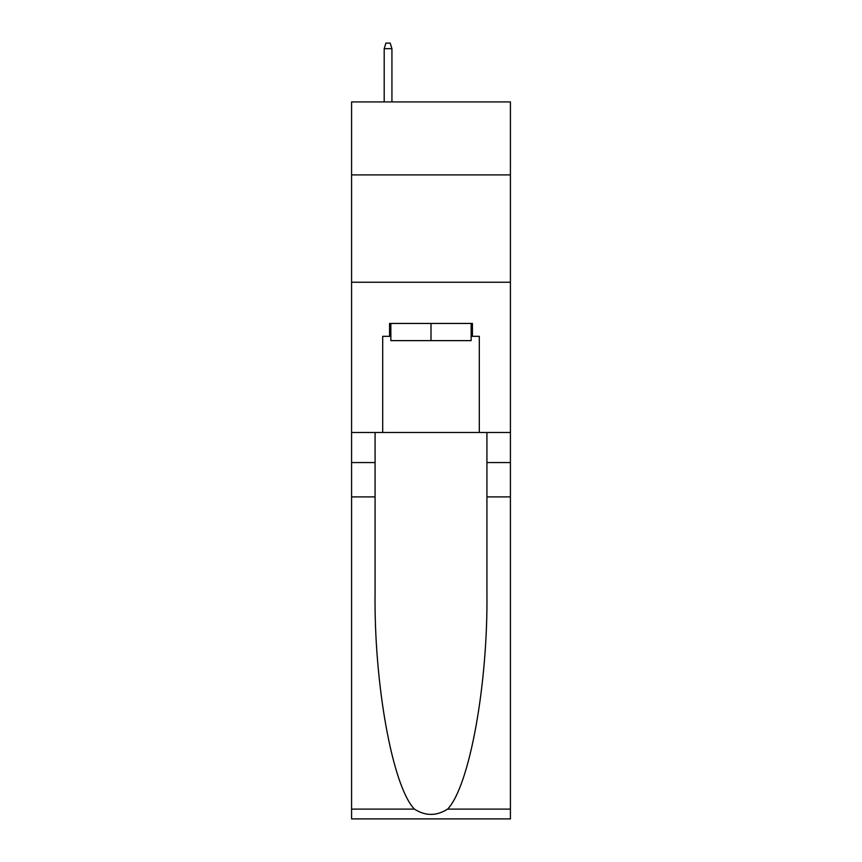 <?xml version="1.0" encoding="UTF-8"?>
<svg xmlns="http://www.w3.org/2000/svg" width="862" height="862" viewBox="0 0 862 862"><rect width="100%" height="100%" fill="white"/><g stroke="black" fill="none" stroke-linecap="round" stroke-linejoin="round"><path stroke-width="1.29" d="M510.423 174.9L510.423 101.921L351.577 101.921L351.577 174.9L510.423 174.9L510.423 432.498L479.304 432.498L479.304 336.331L472.43 336.331L472.43 323.455L389.57 323.455L389.57 336.331L390.852 336.331M351.577 496.9L375.078 496.9L375.078 592.636C373.936 684.126 392.501 786.349 414.396 809.106C425.451 816.163 436.528 816.163 447.604 809.106L510.423 809.106L510.423 818.9L351.577 818.9L351.577 174.9M471.148 323.455L471.148 340.63L390.852 340.63L390.852 323.455M431 323.455L431 340.63M447.604 809.106C469.499 786.349 488.064 684.126 486.922 592.636L486.922 432.498M486.922 496.9L510.423 496.9L510.423 432.498M375.078 432.498L375.078 496.9M510.423 809.106L510.423 496.9M351.577 432.498L382.696 432.498L382.696 336.331L389.57 336.331M351.577 282.24L510.423 282.24M382.696 432.498L479.304 432.498M471.148 336.331L472.43 336.331M391.93 101.921L391.93 48.681L384.204 48.681L384.204 101.921M384.204 48.681L385.917 43.1L390.217 43.1L391.93 48.681M486.922 462.56L510.423 462.56M375.078 462.56L351.577 462.56M351.577 809.106L414.396 809.106"/></g></svg>
